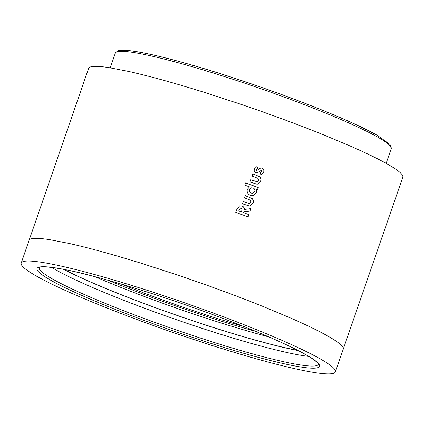 <?xml version="1.0" encoding="UTF-8"?>
<svg xmlns="http://www.w3.org/2000/svg" width="424" height="424" viewBox="0 0 424 424"><rect width="100%" height="100%" fill="white"/><g stroke="black" fill="none" stroke-linecap="round" stroke-linejoin="round"><path stroke-width="0.64" d="M297.86 350.409A147.791 14.14 19.1 0 1 268.312 343.578A147.791 14.14 19.1 0 1 63.955 269.415M298.22 350.595A148.458 14.204 19.1 0 1 268.694 343.763A148.458 14.204 19.1 0 1 63.558 269.335M308.736 356.404A147.791 14.14 19.1 0 1 266.908 347.643A147.791 14.14 19.1 0 1 51.702 267.401M25.371 261.163A166.245 15.905 19.1 0 1 199.169 307.941A166.245 15.905 19.1 0 1 335.384 371.859A166.245 15.905 19.1 0 1 331.213 373.761A166.245 15.905 19.1 0 1 157.415 326.984A166.245 15.905 19.1 0 1 21.2 263.066A166.245 15.905 19.1 0 1 25.371 261.163M343.239 349.185L402.8 177.179A166.245 15.905 -160.9 0 0 402.668 175.695C402.074 174.285 400.298 172.494 397.341 170.321A166.245 15.905 -160.9 0 0 379.533 159.822A166.245 15.905 -160.9 0 0 350.871 146.317L323.671 134.89A166.245 15.905 -160.9 0 0 282.045 118.863A166.245 15.905 -160.9 0 0 237.472 103.154L204.331 92.368A166.245 15.905 -160.9 0 0 163.272 80.2A166.245 15.905 -160.9 0 0 128.896 71.486L109.228 67.66A166.245 15.905 -160.9 0 0 92.787 66.478A166.245 15.905 -160.9 0 0 88.616 68.381L29.049 240.392A166.245 15.905 19.1 0 1 33.226 238.489A166.245 15.905 19.1 0 1 49.666 239.666L69.329 243.498A166.245 15.905 19.1 0 1 103.705 252.211A166.245 15.905 19.1 0 1 144.769 264.375L177.905 275.165A166.245 15.905 19.1 0 1 222.483 290.875A166.245 15.905 19.1 0 1 264.11 306.902L291.309 318.329A166.245 15.905 19.1 0 1 319.972 331.833A166.245 15.905 19.1 0 1 337.78 342.332C340.732 344.505 342.513 346.291 343.106 347.701A166.245 15.905 19.1 0 1 343.239 349.185L335.384 371.859M248.883 214.634L243.519 212.668L243.784 211.905L250.102 211.115L250.966 208.619L244.351 209.451C244.341 207.728 243.54 206.562 241.95 205.958L239.592 205.857L236.666 209.774L235.76 212.387L248.104 216.876L248.883 214.634L243.519 212.668M249.264 205.969L249.953 205.937L253.064 203.07C253.7 201.368 253.409 199.863 252.185 198.565L245.326 195.628L244.547 197.876L250.552 200.234L251.019 202.312L249.641 203.568L243.265 201.564L242.491 203.812L249.264 205.969M247.325 189.332C246.71 192.21 247.775 194.213 250.52 195.353L252.969 195.644L256.668 192.666L256.515 189.417L257.49 189.777L258.269 187.53L245.607 182.924L244.828 185.171L249.545 186.873L247.325 189.332M256.822 184.159L257.506 184.127L260.617 181.26C261.258 179.559 260.967 178.059 259.742 176.755L252.879 173.824L252.1 176.066L258.115 178.43L258.582 180.502L257.204 181.763L250.823 179.755L250.043 182.002L256.822 184.159M255.916 172.759L257.214 172.859L261.301 170.39L261.656 171.614L260.076 173.103L261.089 175.011L263.686 172.404C264.338 170.48 263.797 169.059 262.08 168.143L260.675 167.989L256.78 170.543L256.499 169.547L257.978 168.37L256.992 166.473L254.405 168.89C253.859 170.628 254.363 171.916 255.916 172.759M257.002 170.57L256.69 170.565L256.499 169.547M260.919 170.374L261.301 170.39M243.689 326.48A132.993 12.725 19.1 0 1 219.245 319.118A132.993 12.725 19.1 0 1 192.734 310.49A132.993 12.725 19.1 0 1 157.076 297.918A132.993 12.725 19.1 0 1 123.771 285.098A132.993 12.725 19.1 0 1 121.322 284.106M257.167 172.87L261.2 170.406M260.983 175.022L263.686 172.404M263.574 172.42C264.226 170.49 263.691 169.075 261.974 168.158L262.08 168.143M261.974 168.158L260.627 167.999M256.955 170.581L256.69 170.565M256.414 169.568L257.978 168.37M257.887 168.392L256.907 166.489M257.453 184.138L260.511 181.271C261.147 179.569 260.855 178.069 259.636 176.771L252.794 173.845M257.151 181.769L250.743 179.776M252.916 195.655L256.557 192.676L256.515 189.417M257.384 189.788L258.269 187.53M258.158 187.541L245.533 182.951M251.469 187.816L249.466 189.629C249.052 191.272 249.619 192.438 251.167 193.111L252.635 193.27M254.766 191.5C255.195 189.82 254.617 188.643 253.033 187.959L251.517 187.811L249.551 189.608C249.142 191.256 249.709 192.417 251.262 193.095L252.688 193.264L254.766 191.5M249.9 205.942L252.953 203.08C253.589 201.379 253.298 199.874 252.079 198.575L245.242 195.649M249.593 203.573L243.185 201.586M248.459 211.322L250.102 211.115M243.429 212.684L243.784 211.905M249.99 211.126L250.854 208.629M249.307 208.825L244.351 209.451M244.261 209.467C244.251 207.744 243.45 206.583 241.866 205.979L241.95 205.958M241.866 205.979L239.56 205.868M247.998 216.887L248.771 214.645M240.397 208.173L238.686 210.967L241.219 211.883L241.606 210.988C242.237 209.806 242.083 208.873 241.139 208.195L240.435 208.163L238.765 210.945L241.304 211.862M377.328 135.442A144.319 13.807 -160.9 0 0 228.78 76.384A144.319 13.807 -160.9 0 0 117.718 51.654M378.208 137.424A145.978 13.966 -160.9 0 0 225.462 76.882A145.978 13.966 -160.9 0 0 115.344 53.122C117.252 50.769 119.637 49.804 122.494 50.239C126.919 50.18 133.396 50.96 141.918 52.587C154.145 54.924 169.494 58.713 187.964 63.95C253.753 82.367 346.954 117.538 377.614 135.563L390.091 144.579L391.23 148.654A145.978 13.966 -160.9 0 0 378.208 137.424M256.117 331.52A146.126 13.981 19.1 0 1 108.438 280.386M268.816 336.889A147.791 14.14 19.1 0 1 95.14 276.745M318.472 364.306A147.791 14.14 19.1 0 1 263.712 356.87A147.791 14.14 19.1 0 1 115.079 307.358A147.791 14.14 19.1 0 1 39.162 267.586M92.459 276.029A149.455 14.299 19.1 0 1 290.541 346.747A149.455 14.299 19.1 0 1 264.126 358.895A149.455 14.299 19.1 0 1 66.043 288.177A149.455 14.299 19.1 0 1 92.459 276.029M115.344 53.122L110.256 67.819M318.477 364.327C318.191 364.396 319.738 364.089 313.209 359.287C301.358 351.226 277.906 340.175 242.846 326.141C195.671 307.305 134.583 286.953 92.58 276.077C61.12 267.406 39.347 265.519 39.146 267.602M21.2 263.066L29.049 240.392M391.23 148.654L386.142 163.357"/></g></svg>
